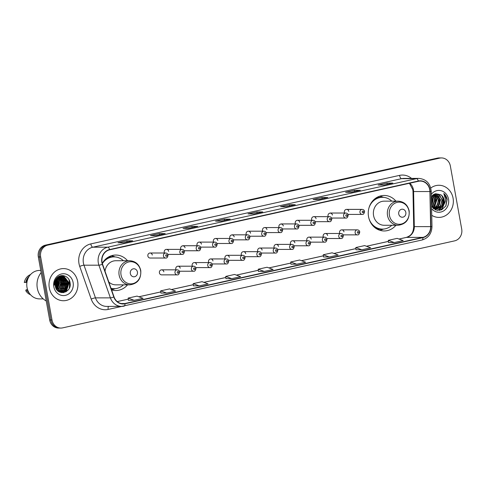 <?xml version="1.0" encoding="UTF-8"?>
<svg xmlns="http://www.w3.org/2000/svg" width="486" height="486" viewBox="0 0 486 486"><rect width="100%" height="100%" fill="white"/><g stroke="black" fill="none" stroke-linecap="round" stroke-linejoin="round"><path stroke-width="0.73" d="M395.938 201.155A17.745 15.977 90 0 0 384.213 195.463A17.745 15.977 90 0 0 368.546 216.689A17.745 15.977 90 0 0 384.213 230.959A17.745 15.977 90 0 0 395.938 225.267M111.58 289.899A17.745 15.977 90 0 0 115.814 290.537A17.745 15.977 90 0 0 127.539 284.845M163.843 271.856A2.509 2.26 90 0 0 159.408 272.84A2.509 2.26 90 0 0 161.625 274.863L177.22 274.863A2.509 2.26 -90 0 1 177.22 269.839C178.526 269.961 179.322 270.647 179.607 271.887C179.225 274.128 178.429 275.119 177.22 274.863M180.221 268.223A2.509 2.26 90 0 0 175.786 269.208A2.509 2.26 90 0 0 175.981 269.839M196.599 264.591A2.509 2.26 90 0 0 192.164 265.575A2.509 2.26 90 0 0 192.359 266.2M212.971 260.952A2.509 2.26 90 0 0 208.537 261.936A2.509 2.26 90 0 0 208.737 262.568M229.349 257.319A2.509 2.26 90 0 0 224.915 258.303A2.509 2.26 90 0 0 225.109 258.935M245.728 253.68A2.509 2.26 90 0 0 241.293 254.664A2.509 2.26 90 0 0 241.487 255.296M262.1 250.047A2.509 2.26 90 0 0 257.665 251.031A2.509 2.26 90 0 0 257.866 251.663M278.478 246.414A2.509 2.26 90 0 0 274.043 247.398A2.509 2.26 90 0 0 274.238 248.03M294.856 242.775A2.509 2.26 90 0 0 290.421 243.759A2.509 2.26 90 0 0 290.616 244.391M311.228 239.142A2.509 2.26 90 0 0 306.794 240.127A2.509 2.26 90 0 0 306.994 240.758M327.607 235.51A2.509 2.26 90 0 0 323.172 236.494A2.509 2.26 90 0 0 323.366 237.125M343.985 231.871A2.509 2.26 90 0 0 339.55 232.855A2.509 2.26 90 0 0 339.744 233.487M201.429 244.124A2.509 2.26 90 0 0 196.994 245.108A2.509 2.26 90 0 0 197.188 245.74M217.807 240.485A2.509 2.26 90 0 0 213.372 241.469A2.509 2.26 90 0 0 213.567 242.101M234.179 236.852A2.509 2.26 90 0 0 229.75 237.836A2.509 2.26 90 0 0 229.945 238.468M250.557 233.219A2.509 2.26 90 0 0 246.123 234.203A2.509 2.26 90 0 0 246.317 234.829M185.051 247.757A2.509 2.26 90 0 0 180.622 248.741A2.509 2.26 90 0 0 180.816 249.373M147.866 256.013A2.509 2.26 90 0 0 150.083 258.03L165.677 258.03A2.509 2.26 -90 0 1 165.677 253.006L150.083 253.006A2.509 2.26 90 0 0 147.866 256.013M168.678 251.39A2.509 2.26 90 0 0 164.244 252.374A2.509 2.26 90 0 0 164.438 253.006M266.935 229.58A2.509 2.26 90 0 0 262.501 230.564A2.509 2.26 90 0 0 262.695 231.196M283.308 225.947A2.509 2.26 90 0 0 278.879 226.932A2.509 2.26 90 0 0 279.073 227.563M299.686 222.309A2.509 2.26 90 0 0 295.251 223.293A2.509 2.26 90 0 0 295.445 223.925M316.064 218.676A2.509 2.26 90 0 0 311.629 219.66A2.509 2.26 90 0 0 311.824 220.292M332.436 215.043A2.509 2.26 90 0 0 328.007 216.027A2.509 2.26 90 0 0 328.202 216.659M348.814 211.404A2.509 2.26 90 0 0 344.38 212.388A2.509 2.26 90 0 0 344.574 213.02M127.539 260.733A17.745 15.977 90 0 0 115.814 255.041A17.745 15.977 90 0 0 102.291 263.333M152.3 255.029A2.509 2.26 90 0 0 150.083 253.006M441.488 157.932L439.156 157.932A10.042 9.046 90 0 0 437.388 158.126L45.423 245.132A10.042 9.046 90 0 0 38.327 256.954L49.669 319.988A10.042 9.046 90 0 0 58.539 328.068L59.705 328.068A10.042 9.046 90 0 1 50.836 319.988A10.042 9.046 90 0 0 59.705 328.068L60.865 328.068A10.042 9.046 90 0 0 62.639 327.874L454.604 240.868A10.042 9.046 90 0 0 461.7 229.046L450.358 166.012A10.042 9.046 90 0 0 441.488 157.932A10.042 9.046 90 0 0 439.715 158.126L47.756 245.132A10.042 9.046 90 0 0 40.66 256.954L52.002 319.988A10.042 9.046 90 0 0 60.865 328.068M40.66 256.954L39.494 256.954L50.836 319.988L39.494 256.954A10.042 9.046 90 0 1 46.589 245.132A10.042 9.046 90 0 0 39.494 256.954L38.327 256.954M439.715 158.126L46.589 245.132L438.554 158.126A10.042 9.046 90 0 1 440.322 157.932A10.042 9.046 90 0 0 438.554 158.126L437.388 158.126M49.286 287.815A16.068 14.471 90 0 0 63.472 300.737A16.068 14.471 90 0 0 77.663 281.516A16.068 14.471 90 0 0 63.472 268.594A16.068 14.471 90 0 0 49.286 287.815A16.068 14.471 90 0 0 63.472 300.737A16.068 14.471 90 0 0 77.663 281.516A16.068 14.471 90 0 0 63.472 268.594A16.068 14.471 90 0 0 49.286 287.815M431.75 215.316A16.068 14.471 90 0 0 438.882 217.406A16.068 14.471 90 0 0 453.074 198.185A16.068 14.471 90 0 0 438.882 185.263A16.068 14.471 90 0 0 430.766 188.033A16.068 14.471 90 0 1 438.882 185.263L438.882 185.263A16.068 14.471 90 0 1 453.074 198.185A16.068 14.471 90 0 1 438.882 217.406A16.068 14.471 90 0 1 431.75 215.316M102.09 262.422A10.716 9.647 -90 0 1 109.66 249.816L418.379 181.29A10.716 9.647 -90 0 1 420.269 181.078A10.716 9.647 -90 0 1 429.916 191.551L430.632 226.628A10.716 9.647 -90 0 1 422.881 237.381L124.914 303.519A10.716 9.647 -90 0 1 123.025 303.726A10.716 9.647 -90 0 1 114.034 296.903L102.558 264.214A10.716 9.647 -90 0 1 102.09 262.422M101.853 262.476A10.984 9.89 90 0 0 102.333 264.311L113.809 297.001A10.984 9.89 90 0 0 124.963 303.78L422.923 237.642A10.984 9.89 90 0 0 430.875 226.622L430.153 191.545A10.984 9.89 90 0 0 418.331 181.023L109.611 249.555A10.984 9.89 90 0 0 101.853 262.476M392.615 183.113A2.679 1.142 77.5 0 1 392.706 183.082A2.679 1.142 77.5 0 1 392.81 183.07L386.984 183.07L378.114 185.038L383.946 185.038L392.81 183.07M387.202 184.303L386.984 183.07M360.102 190.33A2.679 1.142 77.5 0 1 360.187 190.299A2.679 1.142 77.5 0 1 360.296 190.287L354.464 190.287L345.601 192.256L351.427 192.256L360.296 190.287M354.689 191.52L354.464 190.287M327.582 197.547A2.679 1.142 77.5 0 1 327.673 197.516A2.679 1.142 77.5 0 1 327.783 197.504L321.951 197.504L313.081 199.473L318.913 199.473L327.783 197.504M322.175 198.738L321.951 197.504M295.069 204.764A2.679 1.142 77.5 0 1 295.154 204.734A2.679 1.142 77.5 0 1 295.263 204.721L289.437 204.721L280.568 206.69L286.394 206.69L295.263 204.721M289.656 205.955L289.437 204.721M132.49 240.849A2.679 1.142 77.5 0 1 132.575 240.825A2.679 1.142 77.5 0 1 132.684 240.813L126.858 240.813L117.989 242.781L123.815 242.781L132.684 240.813M127.077 242.046L126.858 240.813M165.003 233.632A2.679 1.142 77.5 0 1 165.094 233.608A2.679 1.142 77.5 0 1 165.204 233.596L159.372 233.596L150.502 235.564L156.334 235.564L165.204 233.596M159.596 234.823L159.372 233.596M197.523 226.415A2.679 1.142 77.5 0 1 197.608 226.385A2.679 1.142 77.5 0 1 197.717 226.379L191.885 226.379L183.022 228.347L188.847 228.347L197.717 226.379M192.11 227.606L191.885 226.379M230.036 219.198A2.679 1.142 77.5 0 1 230.127 219.168A2.679 1.142 77.5 0 1 230.23 219.156L224.404 219.156L215.535 221.124L221.367 221.124L230.23 219.156M224.623 220.389L224.404 219.156M262.555 211.981A2.679 1.142 77.5 0 1 262.64 211.951A2.679 1.142 77.5 0 1 262.75 211.939L256.918 211.939L248.048 213.907L253.88 213.907L262.75 211.939M257.143 213.172L256.918 211.939M323.488 256.985L329.265 256.997L338.128 255.029L332.132 252.805L323.263 254.773L323.494 256.997M356.007 249.768L361.778 249.78L370.648 247.811L364.646 245.588L355.782 247.556L356.007 249.78M388.521 242.55L394.292 242.563L403.161 240.594L397.165 238.371L388.296 240.339L388.521 242.563M225.941 278.636L231.713 278.648L240.582 276.68L234.586 274.456L225.717 276.425L225.941 278.648M193.428 285.853L199.199 285.865L208.069 283.897L202.067 281.673L193.203 283.642L193.428 285.865M160.909 293.07L166.68 293.082L175.549 291.114L169.553 288.891L160.684 290.859L160.915 293.082M128.395 300.287L134.166 300.299L143.036 298.331L137.04 296.108L128.17 298.076L128.395 300.299M290.974 264.202L296.746 264.214L305.615 262.246L299.619 260.022L290.75 261.99L290.974 264.214M264.232 271.431L273.096 269.463L267.1 267.239L258.236 269.208L258.4 271.431L264.232 271.431L258.236 269.208M231.713 278.648L225.717 276.425M199.199 285.865L193.203 283.642M166.68 293.082L160.684 290.859M134.166 300.299L128.17 298.076M296.746 264.214L290.75 261.99M329.265 256.997L323.263 254.773M361.778 249.78L355.782 247.556M394.292 242.563L388.296 240.339M55.27 283.593L55.24 285.489M56.042 281.03L56.674 283.18L55.902 288.119M55.847 281.443L56.315 283.18L55.732 287.694M56.789 279.808L58.132 283.18L56.576 289.383M56.607 280.064L57.767 283.18L56.406 289.109M57.536 278.958L59.59 283.18L57.251 290.264M57.354 279.146L59.225 283.18L57.087 290.069M58.284 278.332L61.048 283.18L58.624 290.349L57.919 290.932M58.095 278.472L60.683 283.18L58.259 290.349L57.755 290.78M59.025 277.864L62.506 283.18L60.076 290.349L58.563 291.442M58.842 277.968L62.141 283.18L59.711 290.349L58.399 291.327M59.766 277.518L63.964 283.18L61.534 290.349L59.171 291.819M59.584 277.597L63.599 283.18L61.169 290.349L59.019 291.74M60.507 277.281L61.163 277.494L65.422 283.18L62.992 290.349L59.784 292.068M60.325 277.336L65.057 283.18L62.627 290.349L59.602 292.025M61.242 277.142L62.621 277.494L66.88 283.18L64.45 290.349L60.513 292.195M61.06 277.172L62.257 277.494L66.515 283.18L64.085 290.349L60.331 292.171M60.683 277.245A7.569 6.816 90 0 0 55.337 286.151C56.741 296.66 72.08 293.04 70.099 282.974C69.449 275.762 60.434 273.004 56.419 278.527C54.961 280.458 54.274 282.676 54.371 285.185C54.724 280.525 56.826 277.877 60.683 277.245L64.079 277.494L68.332 283.18L65.908 290.349L61.242 292.232L59.523 292.007M61.789 277.099L63.715 277.494L67.973 283.18L65.543 290.349L61.06 292.232M54.821 281.607L54.948 281.983M54.651 282.22L54.748 282.597M55.477 280.009L55.714 280.404M55.313 280.337L55.526 280.72M56.145 279.019L56.467 279.383M55.957 279.219L56.279 279.608M56.874 278.369L57.214 278.648M56.692 278.514L57.026 278.812M57.603 277.883L57.956 278.095M57.421 277.986L57.767 278.223M57.646 277.293L58.144 277.457M58.326 277.524L58.709 277.694M57.548 277.378L57.962 277.524M58.144 277.603L58.52 277.785M58.326 277.142L58.873 277.239L58.326 276.795M59.055 277.287L59.492 277.415M58.144 277.172L58.691 277.287M58.873 277.336L59.292 277.476M57.682 277.263L59.602 277.123M59.784 277.142L60.331 277.239L59.11 276.346M57.81 277.166L59.055 277.099M58.873 277.099L59.42 277.142M59.602 277.172L61.971 277.099M55.854 279.341L61.06 277.123M56.631 278.271L60.513 277.099M60.331 277.099L60.878 277.142M69.225 288.277A18.079 16.281 90 0 0 69.237 281.121A18.079 16.281 90 0 0 68.83 279.335M41.146 272.61A18.079 16.281 90 0 0 37.313 288.21A18.079 16.281 90 0 0 46.249 300.974M40.751 270.435L39.573 270.435A14.228 12.812 90 0 0 27.009 287.457A14.228 12.812 90 0 0 39.573 298.896L43.23 298.896M65.671 288.247A14.228 12.812 90 0 0 65.835 281.874A14.228 12.812 90 0 0 65.44 280.215M65.136 279.298A14.228 12.812 90 0 0 64.541 277.889M64.413 277.64A14.228 12.812 90 0 0 63.156 275.611M53.837 286.807A10.917 9.829 90 0 0 65.397 295.373A10.917 9.829 90 0 0 73.113 282.524A10.917 9.829 90 0 0 61.546 273.958A10.917 9.829 90 0 0 53.837 286.807M27.52 289.474L26.08 289.796L25.776 290.701A10.716 9.647 90 0 0 30.563 294.777M27.878 290.561L27.234 290.701A10.716 9.647 90 0 0 29.257 293.107M27.234 290.701L25.776 290.701M27.969 278.636A10.042 9.046 90 0 0 26.402 282.354L26.937 282.354M63.933 292.56A14.228 12.812 90 0 0 64.14 292.208M64.292 291.928A14.228 12.812 90 0 0 64.595 291.327M64.747 290.999A14.228 12.812 90 0 0 65.391 289.291M30.563 274.554A10.716 9.647 90 0 0 24.537 281.479A10.716 9.647 90 0 0 24.3 282.494L26.402 282.354M24.604 281.588L24.3 282.494M29.257 276.23A10.716 9.647 90 0 0 25.758 282.494M63.089 275.605L68.933 282.828L65.786 291.892M61.637 275.605L65.519 278.296M66.181 279.237L67.475 282.828L66.09 289.778M65.355 290.822L63.338 292.657M60.671 275.775L63.01 277.19M63.137 277.306L64.061 278.296M64.723 279.237L66.017 282.828L64.638 289.778M63.897 290.822L62.816 291.94M62.651 292.08L61.862 292.669M59.814 276.036L61.443 277.099M61.679 277.306L62.609 278.296M63.265 279.237L64.559 282.828L63.18 289.778M59.013 276.394L59.991 277.099M60.27 277.348L61.151 278.296M61.807 279.237L63.101 282.828L61.722 289.778M58.229 276.856L58.533 277.099M59.225 277.761L59.693 278.296M60.349 279.237L61.649 282.828L60.264 289.778M57.433 279.237L58.733 282.828L57.348 289.778M56.498 280.222L57.275 282.828L56.333 288.982M55.197 280.592L55.361 281.023M55.647 281.977L55.568 287.177M63.393 275.641L69.115 282.828L66.266 291.612M61.777 275.592L65.999 278.685M66.813 280.082L67.657 282.828L66.77 288.866M65.865 290.385L63.569 292.627M60.78 275.744L63.247 277.239M63.405 277.385L64.541 278.685M65.361 280.082L66.199 282.828L65.318 288.866M64.413 290.385L63.107 291.849M62.907 292.019L62.02 292.681M59.918 275.999L61.789 277.239M61.953 277.385L63.083 278.685M63.903 280.082L64.741 282.828L63.86 288.866M60.495 277.385L61.625 278.685M62.445 280.082L63.283 282.828L62.402 288.866M59.353 277.7L60.167 278.685M60.987 280.082L61.831 282.828L60.944 288.866M56.965 278.296L57.22 278.642M58.071 280.082L58.915 282.828L58.028 288.866M56.613 280.082L57.457 282.828L56.57 288.866M55.295 280.379L55.471 280.823M55.75 281.686L55.659 287.475M54.535 282.773L54.596 283.198M137.429 272.002A4.016 3.615 90 0 0 133.17 268.849A4.016 3.615 90 0 0 130.333 273.575A4.016 3.615 90 0 0 134.592 276.728A4.016 3.615 90 0 0 137.429 272.002M108.797 281.989A12.053 10.85 90 0 0 115.814 284.845L129.78 284.845A12.053 10.85 90 0 1 119.137 275.149A12.053 10.85 90 0 1 129.78 260.733L115.814 260.733A12.053 10.85 90 0 0 105.043 271.291M123.401 260.733A15.904 14.319 90 0 0 114.064 256.887A15.904 14.319 90 0 0 102.37 263.612M114.064 256.887L113.481 256.887A15.904 14.319 90 0 0 103.876 260.994M111.075 288.465A15.904 14.319 90 0 0 113.481 288.69L114.064 288.69A15.904 14.319 90 0 0 123.401 284.845M111.027 288.332A15.904 14.319 90 0 0 114.064 288.69M115.249 288.635L113.098 289.395A17.411 15.674 -90 0 1 111.555 289.838M111.452 255.715A17.411 15.674 -90 0 1 113.098 256.183L115.249 256.942M405.834 212.425A4.016 3.615 90 0 0 401.576 209.272A4.016 3.615 90 0 0 398.739 213.998A4.016 3.615 90 0 0 402.991 217.151A4.016 3.615 90 0 0 405.834 212.425M398.186 201.155L384.213 201.155A12.053 10.85 90 0 0 373.576 215.571A12.053 10.85 90 0 0 384.213 225.267L398.186 225.267C406.01 224.149 409.668 219.368 409.163 210.912C407.675 204.855 404.012 201.605 398.186 201.155A12.053 10.85 90 0 0 387.542 215.571A12.053 10.85 90 0 0 398.186 225.267M391.807 201.155A15.904 14.319 90 0 0 382.464 197.31A15.904 14.319 90 0 0 368.977 207.868M382.464 197.31L381.881 197.31A15.904 14.319 90 0 0 372.276 201.417M372.276 225.006A15.904 14.319 90 0 0 381.887 229.113L382.464 229.113A15.904 14.319 90 0 0 391.807 225.267M368.977 218.554A15.904 14.319 90 0 0 382.464 229.113M383.654 229.058L381.498 229.817A17.411 15.674 -90 0 1 379.858 230.285M379.858 196.137A17.411 15.674 -90 0 1 381.498 196.605L383.654 197.365M431.835 196.38L433.214 199.849L431.562 206.107L434.83 208.506L437.114 208.901L441.823 207.024L443.445 204.892L444.107 199.849C443.669 197.62 442.564 195.919 440.796 194.752C442.697 196.326 443.718 198.027 443.852 199.849L443.013 204.843L437.552 208.84M431.325 196.326L432.753 199.849L431.544 205.481M432.753 195.342L435.061 199.849L432.485 207.097M432.254 195.311L434.599 199.849L432.261 206.884M433.646 194.625L436.914 199.849L434.423 207.024L433.415 207.801M433.178 194.625L436.452 199.849L433.184 207.65M434.502 194.139L438.767 199.849L436.27 207.024L434.338 208.306M434.107 208.403L433.445 208.634M434.101 194.163L438.299 199.849L437.406 204.958L434.107 208.196M435.262 193.841L436.428 194.163L440.614 199.849L438.123 207.024L435.262 208.646M435.031 208.707L434.338 208.84M434.107 208.865L433.779 208.895M435.031 193.89L440.152 199.849L439.52 204.418L435.031 208.573M435.231 193.847L438.275 194.163L442.467 199.849L439.976 207.024L436.185 208.84M435.954 208.871L433.482 208.664M435.948 193.768L439.933 195.579L442.005 199.849L440.693 205.639L435.954 208.804M435.262 208.901L433.658 208.804M437.114 208.901L431.945 207.03M431.568 206.453L436.051 210.08L441.64 209.831L445.911 205.888L447.144 199.4C446.683 196.97 445.565 194.995 443.803 193.471L445.595 199.631L443.445 204.892M431.611 208.676A10.917 9.829 90 0 0 443.311 211.082A10.917 9.829 90 0 0 448.523 199.193A10.917 9.829 90 0 0 441.294 190.749A10.917 9.829 90 0 0 431.319 194.364M440.796 194.752L435.663 193.726L431.374 197.085M443.803 193.471L446.926 199.4L445.777 206.113M445.152 201.988L441.92 208.749L439.429 210.426M441.962 195.767L443.226 199.4L441.829 206.556M441.118 207.601L437.582 210.42M438.263 195.761L439.526 199.4L438.123 206.556M437.412 207.601L436.41 208.707M436.215 208.889L435.146 209.715M434.557 195.761L435.821 199.4L434.423 206.556M431.447 196.964L432.121 199.4L431.532 204.879M445.431 200.979L442.151 208.749L439.757 210.377M442.637 196.623L443.457 199.4L442.546 205.639M441.671 207.158L440.298 208.749L437.771 210.438M438.931 196.611L439.757 199.4L438.846 205.639M437.971 207.158L436.738 208.615M436.434 208.901L435.286 209.782M435.225 196.611L436.051 199.4L435.146 205.633M434.265 207.158L433.658 207.953M433.506 208.13L433.214 208.439M431.586 196.745L432.352 199.4L431.544 205.42M49.669 319.988L52.002 319.988M45.423 245.132L47.756 245.132M429.916 191.551L413.592 191.551A10.716 9.647 90 0 0 413.41 189.692A10.716 9.647 90 0 0 409.722 183.21M422.881 237.381L406.557 237.381A10.716 9.647 90 0 0 414.309 226.628L413.592 191.551L412.991 191.539L412.796 189.583L409.419 183.277M121.828 306.405L108.196 309.43A16.743 15.072 -90 0 1 91.204 299.09L79.728 266.401A16.743 15.072 -90 0 1 90.815 243.905L399.541 175.379A3.347 1.428 -102.5 0 0 401.588 178.66L92.862 247.192A13.395 12.059 90 0 0 83.404 262.944A13.395 12.059 90 0 0 83.993 265.186L95.469 297.875A13.395 12.059 90 0 0 106.701 306.405L121.621 306.405A13.395 12.059 -90 0 1 110.389 297.875A3.347 0.529 -19.3 0 0 113.809 297.001M399.541 175.379A16.743 15.072 -90 0 1 411.533 178.405M403.951 178.405A13.395 12.059 90 0 0 401.588 178.66L416.508 178.66A13.395 12.059 -90 0 1 418.871 178.398L403.951 178.405M91.204 299.09A3.347 0.529 160.7 0 1 95.469 297.875L110.389 297.875L98.913 265.186A13.395 12.059 -90 0 1 98.324 262.944A13.395 12.059 -90 0 1 107.783 247.186A3.347 1.428 77.5 0 1 109.611 249.555M102.333 264.311A3.347 0.529 -19.3 0 1 98.913 265.186L83.993 265.186A3.347 0.529 160.7 0 0 79.728 266.401M422.923 237.642A3.347 1.428 77.5 0 1 422.085 239.993L121.621 306.405A13.395 12.059 -90 0 0 123.985 306.144A3.347 1.428 -102.5 0 0 124.124 306.131A3.347 1.428 -102.5 0 0 124.963 303.78M430.875 226.622L431.975 226.573C431.677 233.602 428.379 238.073 422.085 239.993A3.347 1.428 77.5 0 1 421.951 240.005M430.153 191.545L431.258 191.496C430.42 183.532 426.289 179.17 418.871 178.398M418.331 181.023A3.347 1.428 -102.5 0 0 416.508 178.66L107.783 247.186L92.862 247.192A3.347 1.428 -102.5 0 1 90.815 243.905M108.542 306.405A3.347 1.428 -102.5 0 0 108.196 309.43M430.632 226.628L413.708 226.616L412.991 191.539M124.914 303.519L121.136 303.519M117.254 301.593L128.28 299.145L117.223 301.575M138.881 296.794L160.793 291.928M171.4 289.577L193.313 284.711M203.913 282.36L225.826 277.494M236.433 275.143L258.339 270.277M268.946 267.926L290.859 263.06M301.46 260.709L323.372 255.843M333.979 253.492L355.892 248.625M366.493 246.268L388.405 241.408M399.012 239.051L406.557 237.381A6.026 2.57 -102.5 0 0 406.314 237.405C412.486 235.242 413.282 231.415 413.708 226.616M140.588 270.617A11.075 9.969 90 0 0 128.857 261.93A11.075 9.969 90 0 0 121.032 274.961A11.075 9.969 90 0 0 132.763 283.648A11.075 9.969 90 0 0 140.588 270.617M114.447 256.894A16.056 14.452 90 0 0 107.254 257.805M111.185 288.781A16.056 14.452 90 0 0 114.447 288.69M408.987 211.039A11.075 9.969 90 0 0 397.262 202.352A11.075 9.969 90 0 0 389.438 215.383A11.075 9.969 90 0 0 401.169 224.07A11.075 9.969 90 0 0 408.987 211.039M382.847 197.31A16.056 14.452 90 0 0 375.654 198.227M375.654 228.195A16.056 14.452 90 0 0 382.853 229.106M165.665 255.685A0.838 0.753 90 0 0 167.141 255.357A0.838 0.753 90 0 0 165.665 255.685M167.846 254.397L182.056 254.397A2.509 2.26 -90 0 1 182.056 249.373L166.461 249.373M182.043 252.046A0.838 0.753 90 0 0 183.52 251.718A0.838 0.753 90 0 0 182.043 252.046M184.224 250.758L198.428 250.758A2.509 2.26 -90 0 1 198.428 245.74L182.839 245.74M198.422 248.413A0.838 0.753 90 0 0 199.898 248.085A0.838 0.753 90 0 0 198.422 248.413M200.603 247.125L214.806 247.125A2.509 2.26 -90 0 1 214.806 242.101L199.211 242.101M214.794 244.78A0.838 0.753 90 0 0 216.27 244.452A0.838 0.753 90 0 0 214.794 244.78M216.975 243.492L231.184 243.492A2.509 2.26 -90 0 1 231.184 238.468L215.59 238.468M231.172 241.141A0.838 0.753 90 0 0 232.648 240.813A0.838 0.753 90 0 0 231.172 241.141M233.353 239.853L247.556 239.853A2.509 2.26 -90 0 1 247.556 234.829L231.968 234.835M247.55 237.508A0.838 0.753 90 0 0 249.026 237.18A0.838 0.753 90 0 0 247.55 237.508M249.731 236.22L263.934 236.22A2.509 2.26 -90 0 1 263.934 231.196L248.34 231.196M263.922 233.869A0.838 0.753 90 0 0 265.399 233.541A0.838 0.753 90 0 0 263.922 233.869M266.103 232.587L280.313 232.581A2.509 2.26 -90 0 1 280.313 227.563L264.718 227.563M280.3 230.236A0.838 0.753 90 0 0 281.777 229.908A0.838 0.753 90 0 0 280.3 230.236M282.481 228.949L296.685 228.949A2.509 2.26 -90 0 1 296.685 223.925L281.096 223.925M296.673 226.604A0.838 0.753 90 0 0 298.155 226.276A0.838 0.753 90 0 0 296.673 226.604M298.86 225.316L313.063 225.316A2.509 2.26 -90 0 1 313.063 220.292L297.468 220.292M313.051 222.965A0.838 0.753 90 0 0 314.527 222.637A0.838 0.753 90 0 0 313.051 222.965M315.232 221.677L329.441 221.677A2.509 2.26 -90 0 1 329.441 216.659L313.847 216.659M329.429 219.332A0.838 0.753 90 0 0 330.905 219.004A0.838 0.753 90 0 0 329.429 219.332M331.61 218.044L345.813 218.044A2.509 2.26 -90 0 1 345.813 213.02L330.225 213.02M345.801 215.699A0.838 0.753 90 0 0 347.283 215.371A0.838 0.753 90 0 0 345.801 215.699M347.988 214.411L362.192 214.411A2.509 2.26 -90 0 1 362.192 209.387L346.597 209.387M362.179 212.06A0.838 0.753 90 0 0 363.656 211.732A0.838 0.753 90 0 0 362.179 212.06M178.69 272.184A0.838 0.753 90 0 0 177.208 272.512A0.838 0.753 90 0 0 178.69 272.184M191.381 269.208A2.509 2.26 -90 0 1 193.598 266.2C194.904 266.328 195.7 267.008 195.986 268.254C195.603 270.489 194.807 271.48 193.598 271.224A2.509 2.26 -90 0 1 191.381 269.208M195.062 268.551A0.838 0.753 90 0 0 193.586 268.88A0.838 0.753 90 0 0 195.062 268.551M207.753 265.569A2.509 2.26 -90 0 1 209.97 262.568C211.282 262.695 212.078 263.376 212.358 264.621C211.981 266.857 211.185 267.847 209.97 267.592A2.509 2.26 -90 0 1 207.753 265.569M211.44 264.913A0.838 0.753 90 0 0 209.964 265.241A0.838 0.753 90 0 0 211.44 264.913M224.131 261.936A2.509 2.26 -90 0 1 226.348 258.935C227.655 259.056 228.45 259.743 228.736 260.982C228.353 263.218 227.557 264.208 226.348 263.953A2.509 2.26 -90 0 1 224.131 261.936M227.819 261.28A0.838 0.753 90 0 0 226.336 261.608A0.838 0.753 90 0 0 227.819 261.28M240.509 258.303A2.509 2.26 -90 0 1 242.727 255.296C244.033 255.423 244.829 256.104 245.114 257.349C244.731 259.585 243.936 260.575 242.727 260.32A2.509 2.26 -90 0 1 240.509 258.303M244.191 257.647A0.838 0.753 90 0 0 242.714 257.975A0.838 0.753 90 0 0 244.191 257.647M256.881 254.664A2.509 2.26 -90 0 1 259.099 251.663C260.411 251.784 261.207 252.471 261.486 253.716C261.11 255.952 260.314 256.942 259.099 256.687A2.509 2.26 -90 0 1 256.881 254.664M260.569 254.008A0.838 0.753 90 0 0 259.093 254.336A0.838 0.753 90 0 0 260.569 254.008M273.26 251.031A2.509 2.26 -90 0 1 275.477 248.03C276.783 248.152 277.579 248.838 277.864 250.077C277.482 252.313 276.686 253.303 275.477 253.048A2.509 2.26 -90 0 1 273.26 251.031M276.947 250.375A0.838 0.753 90 0 0 275.465 250.703A0.838 0.753 90 0 0 276.947 250.375M289.638 247.398A2.509 2.26 -90 0 1 291.855 244.391C293.161 244.519 293.957 245.199 294.243 246.445C293.86 248.68 293.064 249.67 291.855 249.415A2.509 2.26 -90 0 1 289.638 247.398M293.319 246.742A0.838 0.753 90 0 0 291.843 247.07A0.838 0.753 90 0 0 293.319 246.742M306.01 243.759A2.509 2.26 -90 0 1 308.227 240.758C309.539 240.88 310.329 241.566 310.615 242.812C310.238 245.047 309.442 246.038 308.227 245.782A2.509 2.26 -90 0 1 306.01 243.759M309.697 243.103A0.838 0.753 90 0 0 308.221 243.431A0.838 0.753 90 0 0 309.697 243.103M322.388 240.127A2.509 2.26 -90 0 1 324.605 237.125C325.912 237.247 326.707 237.933 326.993 239.173C326.61 241.408 325.814 242.399 324.605 242.143A2.509 2.26 -90 0 1 322.388 240.127M326.076 239.47A0.838 0.753 90 0 0 324.593 239.798A0.838 0.753 90 0 0 326.076 239.47M338.766 236.494A2.509 2.26 -90 0 1 340.984 233.487C342.29 233.614 343.086 234.295 343.371 235.54C342.988 237.775 342.193 238.766 340.984 238.511A2.509 2.26 -90 0 1 338.766 236.494M342.448 235.838A0.838 0.753 90 0 0 340.972 236.166A0.838 0.753 90 0 0 342.448 235.838M355.138 232.855A2.509 2.26 -90 0 1 357.356 229.854C358.668 229.975 359.458 230.662 359.743 231.901C359.367 234.143 358.571 235.133 357.356 234.878A2.509 2.26 -90 0 1 355.138 232.855M358.826 232.199A0.838 0.753 90 0 0 357.35 232.527A0.838 0.753 90 0 0 358.826 232.199M431.975 226.573L431.258 191.496M138.838 296.776L160.793 291.904M171.351 289.559L193.306 284.687M203.865 282.342L225.826 277.47M236.384 275.125L258.339 270.252M268.898 267.908L290.853 263.035M301.417 260.69L323.372 255.818M333.931 253.473L355.886 248.601M366.444 246.256L388.405 241.378M398.963 239.039L406.314 237.405M262.64 211.951L253.826 213.907M230.127 219.168L221.312 221.124M197.608 226.385L188.793 228.347M165.094 233.608L156.279 235.564M132.575 240.825L123.76 242.781M295.154 204.734L286.339 206.69M327.673 197.516L318.859 199.473M360.187 190.299L351.372 192.256M392.706 183.082L383.891 185.038M60.878 292.232L61.242 292.232M24.373 282.068L24.537 281.479M129.78 260.733C135.612 261.182 139.269 264.433 140.764 270.489C141.268 278.946 137.605 283.727 129.78 284.845M165.677 258.03C166.886 258.285 167.682 257.294 168.065 255.059C167.822 253.85 167.026 253.17 165.677 253.006M182.056 254.397C183.265 254.652 184.06 253.662 184.437 251.42C184.2 250.217 183.404 249.537 182.056 249.373M198.428 250.758C199.643 251.013 200.439 250.023 200.815 247.787C200.572 246.584 199.776 245.898 198.428 245.74M214.806 247.125C216.015 247.38 216.811 246.39 217.193 244.154C216.95 242.945 216.155 242.265 214.806 242.101M231.184 243.492C232.393 243.747 233.189 242.751 233.566 240.515C233.329 239.312 232.533 238.632 231.184 238.468M247.556 239.853C248.771 240.108 249.567 239.118 249.944 236.882C249.701 235.68 248.905 234.993 247.556 234.829M263.934 236.22C265.143 236.475 265.939 235.485 266.322 233.25C266.079 232.041 265.283 231.36 263.934 231.196M280.313 232.581C281.522 232.837 282.317 231.846 282.694 229.611C282.457 228.408 281.661 227.721 280.313 227.563M296.685 228.949C297.9 229.204 298.696 228.213 299.072 225.978C298.829 224.775 298.033 224.089 296.685 223.925M313.063 225.316C314.272 225.571 315.068 224.581 315.45 222.345C315.207 221.136 314.412 220.456 313.063 220.292M329.441 221.677C330.65 221.932 331.446 220.942 331.823 218.706C331.586 217.503 330.79 216.817 329.441 216.659M345.813 218.044C347.028 218.299 347.824 217.309 348.201 215.073C347.958 213.87 347.162 213.184 345.813 213.02M362.192 214.411C363.4 214.666 364.196 213.676 364.579 211.434C364.336 210.231 363.54 209.551 362.192 209.387M161.625 269.839L177.22 269.839M178.004 266.207L193.598 266.2M179.395 271.224L193.598 271.224M194.382 262.568L209.97 262.568M195.767 267.592L209.97 267.592M210.754 258.935L226.348 258.935M212.145 263.959L226.348 263.953M227.132 255.296L242.727 255.296M228.523 260.32L242.727 260.32M243.51 251.663L259.099 251.663M244.895 256.687L259.099 256.687M259.882 248.03L275.477 248.03M261.274 253.048L275.477 253.048M276.261 244.391L291.855 244.391M277.652 249.415L291.855 249.415M292.639 240.758L308.227 240.758M294.024 245.782L308.227 245.782M309.011 237.125L324.605 237.125M310.402 242.143L324.605 242.143M325.389 233.487L340.984 233.487M326.78 238.511L340.984 238.511M341.767 229.854L357.356 229.854M343.152 234.878L357.356 234.878"/></g></svg>
